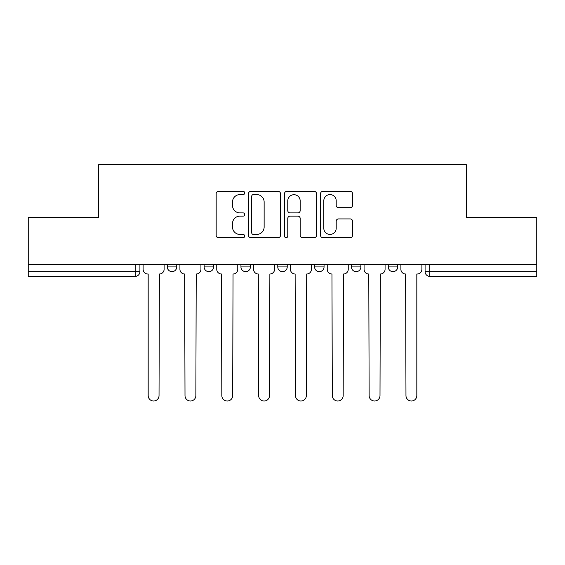 <?xml version="1.0" encoding="UTF-8"?>
<svg xmlns="http://www.w3.org/2000/svg" width="565" height="565" viewBox="0 0 565 565"><rect width="100%" height="100%" fill="white"/><g stroke="black" fill="none" stroke-linecap="round" stroke-linejoin="round"><path stroke-width="0.85" d="M244.73 192.969A1.624 1.624 0 0 0 243.105 191.351L218.486 191.351A2.317 2.317 0 0 0 216.169 193.668L216.169 235.379A2.317 2.317 0 0 0 218.486 237.696L243.105 237.696A1.624 1.624 0 0 0 244.73 236.071A1.624 1.624 0 0 0 243.105 234.447L239.92 234.447A7.416 7.416 0 0 1 232.505 227.031L232.505 223.556A7.416 7.416 0 0 1 239.92 216.141L243.105 216.141A1.624 1.624 0 0 0 244.73 214.523A1.624 1.624 0 0 0 243.105 212.899L239.92 212.899A7.416 7.416 0 0 1 232.505 205.483L232.505 202.009A7.416 7.416 0 0 1 239.92 194.593L243.105 194.593A1.624 1.624 0 0 0 244.73 192.969M388.261 264.335L388.261 266.927L397.704 266.927A4.725 4.725 0 0 1 392.979 271.652A4.725 4.725 0 0 1 388.261 266.927L388.261 264.335M351.43 264.335L351.43 266.927L360.873 266.927A4.725 4.725 0 0 1 356.155 271.652A4.725 4.725 0 0 1 351.43 266.927L351.43 264.335M277.775 264.335L277.775 266.927L287.225 266.927A4.725 4.725 0 0 1 282.5 271.652A4.725 4.725 0 0 1 277.775 266.927L277.775 264.335M350.222 207.687A2.317 2.317 0 0 0 352.539 205.37L352.539 193.668A2.317 2.317 0 0 0 350.222 191.351L322.876 191.351A2.317 2.317 0 0 0 320.56 193.668L320.56 235.379A2.317 2.317 0 0 0 322.876 237.696L350.222 237.696A2.317 2.317 0 0 0 352.539 235.379L352.539 221.24A2.317 2.317 0 0 0 350.222 218.923L338.52 218.923A2.317 2.317 0 0 0 336.203 221.24L336.203 228.253A6.201 6.201 0 0 1 330.002 234.447A6.201 6.201 0 0 1 323.802 228.253L323.802 200.794A6.201 6.201 0 0 1 330.002 194.593A6.201 6.201 0 0 1 336.203 200.794L336.203 205.37A2.317 2.317 0 0 0 338.52 207.687L350.222 207.687M28.25 264.335L28.25 217.356L98.6 217.356L98.6 164.712L466.4 164.712L466.4 217.356L536.75 217.356L536.75 264.335L28.25 264.335L28.25 271.652L139.915 271.652L139.915 264.335L139.915 271.652A4.725 4.725 0 0 1 135.19 276.37L28.25 276.37L28.25 271.652M280.473 193.668A2.317 2.317 0 0 0 278.157 191.351L250.811 191.351A2.317 2.317 0 0 0 248.494 193.668L248.494 235.379A2.317 2.317 0 0 0 250.811 237.696L278.157 237.696A2.317 2.317 0 0 0 280.473 235.379L280.473 193.668M286.843 191.351L314.189 191.351A2.317 2.317 0 0 1 316.506 193.668L316.506 235.379A2.317 2.317 0 0 1 314.189 237.696L302.487 237.696A2.317 2.317 0 0 1 300.17 235.379L300.17 218.457A2.317 2.317 0 0 0 297.854 216.141L290.092 216.141A2.317 2.317 0 0 0 287.769 218.457L287.769 236.071A1.624 1.624 0 0 1 286.151 237.696A1.624 1.624 0 0 1 284.527 236.071L284.527 193.668A2.317 2.317 0 0 1 286.843 191.351M425.085 264.335L425.085 271.652L536.75 271.652L536.75 276.37L429.81 276.37A4.725 4.725 0 0 1 425.085 271.652M536.75 264.335L536.75 271.652M397.704 264.335L397.704 266.927L397.704 264.335M360.873 266.927L360.873 264.335L360.873 266.927A4.725 4.725 0 0 1 356.155 271.652M324.049 264.335L324.049 266.927A4.725 4.725 0 0 1 319.324 271.652A4.725 4.725 0 0 1 314.606 266.927A4.725 4.725 0 0 0 319.324 271.652A4.725 4.725 0 0 0 324.049 266.927L324.049 264.335M314.606 264.335L314.606 266.927L324.049 266.927M287.225 264.335L287.225 266.927M250.394 264.335L250.394 266.927A4.725 4.725 0 0 1 245.676 271.652A4.725 4.725 0 0 1 240.951 266.927A4.725 4.725 0 0 0 245.676 271.652A4.725 4.725 0 0 0 250.394 266.927L240.951 266.927L240.951 264.335M204.127 264.335L204.127 266.927L213.57 266.927L213.57 264.335L213.57 266.927A4.725 4.725 0 0 1 208.845 271.652A4.725 4.725 0 0 1 204.127 266.927A4.725 4.725 0 0 0 208.845 271.652M167.297 264.335L167.297 266.927L176.739 266.927L176.739 264.335L176.739 266.927A4.725 4.725 0 0 1 172.021 271.652A4.725 4.725 0 0 1 167.297 266.927A4.725 4.725 0 0 0 172.021 271.652M135.19 264.335L135.19 276.37A4.725 4.725 0 0 0 139.915 271.652M253.36 194.593A1.624 1.624 0 0 0 251.736 196.217L251.736 232.829A1.624 1.624 0 0 0 253.36 234.447L256.722 234.447A7.416 7.416 0 0 0 264.137 227.031L264.137 202.009A7.416 7.416 0 0 0 256.722 194.593L253.36 194.593M300.17 200.907A6.201 6.201 0 0 0 293.97 194.706A6.201 6.201 0 0 0 287.769 200.907L287.769 210.583A2.317 2.317 0 0 0 290.092 212.899L297.854 212.899A2.317 2.317 0 0 0 300.17 210.583L300.17 200.907M143.1 269.286L143.1 264.335L143.1 269.286A4.725 4.725 0 0 0 147.818 274.011L148.178 274.011L148.178 395.592A5.431 5.431 0 0 0 153.602 401.016A5.431 5.431 0 0 0 159.033 395.592L159.387 274.011A4.725 4.725 0 0 0 164.111 269.286L164.111 264.335L164.111 269.286M147.818 274.011L148.178 274.011L148.178 395.592M159.033 395.592L159.387 274.011M179.924 269.286L179.924 264.335L179.924 269.286A4.725 4.725 0 0 0 184.649 274.011L185.002 395.592A5.431 5.431 0 0 0 190.433 401.016A5.431 5.431 0 0 0 195.864 395.592L196.217 274.011A4.725 4.725 0 0 0 200.935 269.286L200.935 264.335L200.935 269.286M216.755 269.286L216.755 264.335L216.755 269.286A4.725 4.725 0 0 0 221.473 274.011L221.826 395.592A5.431 5.431 0 0 0 227.257 401.016A5.431 5.431 0 0 0 232.688 395.592L233.041 274.011A4.725 4.725 0 0 0 237.766 269.286L237.766 264.335L237.766 269.286M184.649 274.011L185.002 395.592M195.864 395.592L196.217 274.011M221.473 274.011L221.826 395.592M232.688 395.592L233.041 274.011M253.579 269.286L253.579 264.335L253.579 269.286A4.725 4.725 0 0 0 258.304 274.011L258.657 395.592A5.431 5.431 0 0 0 264.088 401.016A5.431 5.431 0 0 0 269.519 395.592L269.872 274.011A4.725 4.725 0 0 0 274.59 269.286L274.59 264.335L274.59 269.286M290.41 269.286L290.41 264.335L290.41 269.286A4.725 4.725 0 0 0 295.128 274.011L295.481 395.592A5.431 5.431 0 0 0 300.912 401.016A5.431 5.431 0 0 0 306.343 395.592L306.696 274.011A4.725 4.725 0 0 0 311.421 269.286L311.421 264.335L311.421 269.286M327.234 269.286L327.234 264.335L327.234 269.286A4.725 4.725 0 0 0 331.959 274.011L332.312 395.592A5.431 5.431 0 0 0 337.743 401.016A5.431 5.431 0 0 0 343.174 395.592L343.527 274.011A4.725 4.725 0 0 0 348.245 269.286L348.245 264.335L348.245 269.286M258.304 274.011L258.657 395.592M269.519 395.592L269.872 274.011M295.128 274.011L295.481 395.592M306.343 395.592L306.696 274.011M331.959 274.011L332.312 395.592M343.174 395.592L343.527 274.011M364.065 269.286L364.065 264.335L364.065 269.286A4.725 4.725 0 0 0 368.783 274.011L369.136 395.592A5.431 5.431 0 0 0 374.567 401.016A5.431 5.431 0 0 0 379.998 395.592L380.351 274.011A4.725 4.725 0 0 0 385.076 269.286L385.076 264.335L385.076 269.286M368.783 274.011L369.136 395.592M379.998 395.592L380.351 274.011M400.889 269.286L400.889 264.335L400.889 269.286A4.725 4.725 0 0 0 405.614 274.011L405.967 395.592A5.431 5.431 0 0 0 411.398 401.016A5.431 5.431 0 0 0 416.822 395.592L416.822 274.011L417.182 274.011A4.725 4.725 0 0 0 421.9 269.286L421.9 264.335L421.9 269.286M405.614 274.011L405.967 395.592M416.822 395.592L416.822 274.011L417.182 274.011M429.81 264.335L429.81 276.37"/></g></svg>
